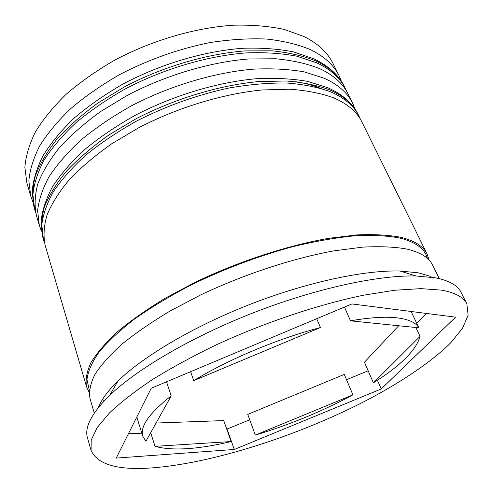 <?xml version="1.0" encoding="UTF-8"?>
<svg xmlns="http://www.w3.org/2000/svg" width="493" height="493" viewBox="0 0 493 493"><rect width="100%" height="100%" fill="white"/><g stroke="black" fill="none" stroke-linecap="round" stroke-linejoin="round"><path stroke-width="0.74" d="M339.178 75.977L333.028 63.529C327.672 52.529 317.979 43.526 303.941 36.513L284.147 29.414C268.913 26.16 251.991 24.755 233.38 25.205C195.136 27.719 152.01 40.303 114.653 60.189C96.573 70.647 80.433 81.992 66.222 94.218C53.38 106.71 43.113 119.269 35.422 131.902C29.278 144.338 25.759 156.164 24.866 167.386L26.875 182.891L30.776 196.214L28.853 180.956C29.826 169.894 33.444 158.204 39.699 145.885C47.519 133.369 57.927 120.89 70.924 108.454C85.301 96.271 101.613 84.938 119.873 74.461C148.837 59.437 178.891 48.801 210.03 42.564C230.114 39.458 248.977 38.288 266.627 39.052C283.259 40.888 297.803 44.388 310.257 49.553C324.277 56.362 333.921 65.168 339.178 75.977L341.452 81.444M32.797 201.785L30.776 196.214M321.399 88.685C313.924 85.505 305.266 83.169 295.424 81.672M41.467 231.155L39.329 225.443L37.616 210.745C38.762 200.035 42.589 188.659 49.109 176.617C57.206 164.348 67.929 152.066 81.277 139.766C96.018 127.675 112.712 116.373 131.36 105.866C169.863 85.8 214.061 72.588 252.958 69.18C271.859 68.268 288.978 69.174 304.31 71.904L324.135 78.196C338.112 84.549 347.62 92.906 352.661 103.283L354.954 108.928M430.377 276.32L418.434 272.851L399.996 271.014C364.419 270.004 307.127 282.132 250.512 304.187C193.903 326.274 143.531 356.125 118.024 380.953C107.887 390.875 101.318 399.768 98.317 407.631M466.853 303.891L461.066 292.349C457.714 285.416 449.215 280.572 435.572 277.83L416 275.975C378.076 275.076 315.723 288.473 253.79 312.605C191.876 336.756 136.906 369.103 109.594 395.435C91.593 413.257 84.229 427.443 87.514 437.994L91.063 450.405C97.78 465.256 119.7 470.951 156.817 467.487C216.144 461.916 295.917 436.052 361.344 403.071C398.399 384.035 430.377 362.977 450.602 342.925L462.403 328.449L468.134 315.212L466.853 303.891C463.63 297.211 455.224 292.632 441.636 290.155L420.973 288.627L394.727 290.248L363.587 295.202C318.552 304.477 264.784 322.477 216.439 344.755C192.905 356.143 171.582 367.747 152.466 379.567C134.99 391.257 120.643 402.393 109.434 412.98L97.213 427.542L91.211 440.101L91.063 450.405M352.661 103.283L348.12 94.083C343.005 83.563 333.453 75.047 319.458 68.539C307.01 63.622 292.429 60.362 275.723 58.759L248.417 58.981C209.667 62.173 165.722 75.244 127.484 95.266L100.757 111.455C84.593 123.139 70.789 135.23 59.351 147.727C49.429 160.207 42.225 172.334 37.733 184.111C34.781 195.493 34.35 205.988 36.451 215.595L39.329 225.443M429.002 259.965L427.111 254.031L361.893 121.974C357.006 111.911 347.596 103.863 333.65 97.836C321.22 93.319 306.591 90.441 289.767 89.215L262.202 89.954C223.002 93.793 178.306 107.308 139.254 127.447L111.936 143.642C95.377 155.27 81.209 167.238 69.427 179.538C59.191 191.795 51.71 203.646 46.983 215.096C43.822 226.127 43.224 236.246 45.19 245.452L86.571 386.808L89.19 392.453M427.111 254.031C423.45 246.401 414.829 240.855 401.253 237.386C389.02 234.995 374.261 234.163 356.987 234.908L328.283 238.384C287.055 245.619 238.772 261.401 195.783 281.971L165.531 298.055C147.043 309.259 131.07 320.456 117.605 331.641C105.792 342.598 96.924 352.896 90.995 362.54C86.762 371.667 85.283 379.752 86.571 386.808M439.251 278.613L432.54 265.018C428.99 257.611 420.443 252.293 406.91 249.057C394.696 246.857 379.943 246.223 362.632 247.141L333.841 250.869C292.454 258.412 243.869 274.398 200.546 294.993L170.042 311.052C151.388 322.212 135.261 333.33 121.648 344.404C109.699 355.237 100.708 365.387 94.674 374.865C90.342 383.813 88.789 391.713 90.009 398.566L94.268 413.116M411.15 311.49L418.847 327.827C415.981 322.625 408.752 319.298 397.155 317.849C385.341 316.488 369.787 317.474 350.486 320.82L344.465 307.065M316.728 318.718L320.432 327.525C277.497 338.777 227.889 359.644 193.724 380.639L190.618 371.691M398.664 325.756L364.432 362.232L373.417 382.851C400.741 365.596 416.289 350.104 420.054 336.374L415.895 327.525M352.933 394.85L344.287 374.415L247.739 414.416L255.337 435.085C289.859 424.701 322.391 411.291 352.933 394.85L255.337 435.085M150.692 432.694L155.018 446.338C172.322 451.033 197.705 449.437 231.162 441.549L223.723 420.578L156.071 423.043M320.432 327.525L193.724 380.639M418.847 327.827L350.486 320.82M373.417 382.851L420.054 336.374M155.018 446.338L231.162 441.549M455.606 317.159L351.903 303.941L151.228 388.237L116.225 458.089L234.292 449.468L381.243 388.959L455.606 317.159M416.745 323.365L426.383 313.431M377.435 380.269L381.243 388.959M226.762 429.156L249.711 419.777M346.53 379.715L368.154 370.767M227.076 429.144L234.292 449.468M128.396 433.803L141.83 433.168M171.207 395.879C149.194 413.208 139.729 426.691 142.816 436.33L145.91 441.278L171.207 395.879L166.523 381.81M315.754 60.898C303.3 55.875 288.738 52.517 272.056 50.822L244.824 50.908C206.191 53.94 162.45 66.894 124.415 86.885L97.848 103.068C81.783 114.77 68.077 126.892 56.72 139.433C46.884 151.967 39.754 164.163 35.317 176.026C32.421 187.494 32.039 198.087 34.165 207.793L32.113 191.845C33.068 180.364 36.698 168.353 42.996 155.8C50.847 143.112 61.261 130.528 74.246 118.043C88.592 105.829 104.861 94.483 123.053 84.001C160.644 64.047 203.954 51.192 242.488 48.296C261.253 47.648 278.372 48.875 293.834 51.968L314.053 58.913C328.72 65.97 338.87 75.263 344.521 86.793C339.344 76.156 329.755 67.523 315.754 60.898M34.165 207.793L34.732 209.741L32.908 194.735C33.962 183.834 37.671 172.291 44.05 160.096C51.999 147.69 62.549 135.298 75.712 122.93C90.256 110.783 106.741 99.463 125.179 88.974C163.263 68.971 207.06 55.992 245.717 52.924C264.513 52.184 281.565 53.275 296.86 56.202L316.679 62.802C330.68 69.402 340.256 78.005 345.414 88.611L344.521 86.793M329.817 89.923C317.381 85.295 302.77 82.319 285.971 80.988L258.48 81.585C219.397 85.246 174.904 98.643 136.074 118.751L108.916 134.946C92.462 146.587 78.393 158.592 66.703 170.942C56.559 183.26 49.152 195.191 44.487 206.727C41.381 217.857 40.827 228.08 42.829 237.398L40.974 221.936C42.102 210.764 45.941 199.036 52.498 186.755C60.627 174.306 71.349 161.907 84.679 149.564C99.376 137.455 116.009 126.14 134.583 115.633C172.932 95.568 216.957 82.282 255.922 78.763C274.884 77.789 292.139 78.67 307.687 81.394L327.95 87.779C342.635 94.397 352.711 103.283 358.177 114.45C353.228 104.257 343.775 96.086 329.817 89.923M42.829 237.398L43.421 239.401L41.806 224.981C43.033 214.449 46.971 203.233 53.608 191.327C61.841 179.181 72.718 166.991 86.232 154.759C101.151 142.724 118.03 131.44 136.869 120.914C166.726 105.742 197.564 94.748 229.381 87.933C249.865 84.408 269.049 82.775 286.92 83.034C303.719 84.34 318.336 87.298 330.772 91.895C344.73 98.021 354.171 106.168 359.101 116.323L358.177 114.45M89.313 390.166L86.978 379.61C87.939 371.488 91.92 362.373 98.908 352.279C107.696 341.729 119.491 330.711 134.287 319.217C150.685 307.65 169.327 296.385 190.212 285.422C223.384 269.221 257.475 256.335 292.466 246.759C314.873 241.348 335.628 237.694 354.726 235.796C372.505 234.921 387.658 235.697 400.18 238.113C415.87 242.168 424.935 248.922 427.363 258.369M34.732 209.741L35.712 212.723M346.715 91.47L345.414 88.611M43.421 239.401L44.444 242.494M360.438 119.294L359.101 116.323M118.024 380.953L109.594 395.435M399.996 271.014L416 275.975M423.943 274.447L424.005 274.139M104.319 400.747L102.464 399.503M136.789 417.053L142.816 436.33"/></g></svg>

